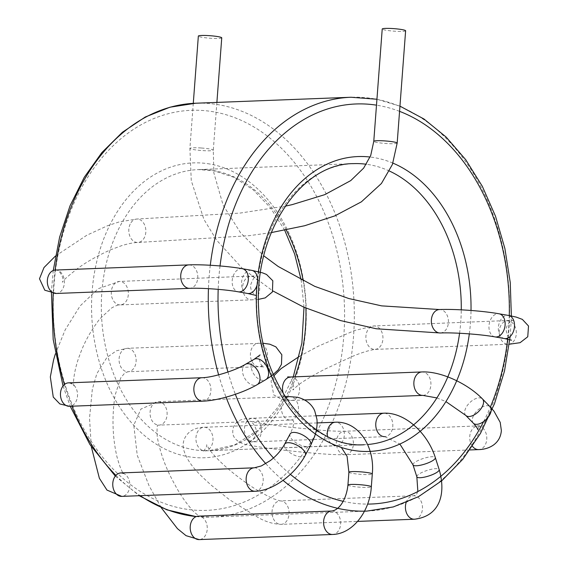 <?xml version="1.0" encoding="UTF-8"?>
<svg xmlns="http://www.w3.org/2000/svg" width="568" height="568" viewBox="0 0 568 568"><rect width="100%" height="100%" fill="white"/><g stroke="black" fill="none" stroke-linecap="round" stroke-linejoin="round"><path stroke-width="0.43" stroke-dasharray="2.84 2.13" d="M405.623 30.771A11.736 1.25 4.3 0 1 393.823 31.133A11.736 1.25 4.3 0 1 382.221 29.011M397.174 143.086A11.736 1.25 4.3 0 1 385.381 143.456A11.736 1.25 4.3 0 1 373.772 141.333M221.747 37.836A11.736 1.25 4.3 0 1 209.947 38.205A11.736 1.25 4.3 0 1 198.346 36.082M201.228 147.999A11.736 1.25 -175.7 0 0 193.106 147.786A11.736 1.25 -175.7 0 0 189.897 148.397A11.736 1.25 -175.7 0 0 201.505 150.52A11.736 1.25 -175.7 0 0 213.298 150.158A11.736 1.25 -175.7 0 0 201.228 147.999M440.328 332.99L440.335 332.99A11.736 8.534 87.8 0 0 448.415 320.906A11.736 8.534 87.8 0 0 439.405 309.539M196.23 516.575A207.071 150.584 87.8 0 0 211.608 517.065A207.071 150.584 87.8 0 0 354.29 320.444A207.071 150.584 87.8 0 0 219.092 104.824A207.071 150.584 87.8 0 0 195.704 103.227M55.146 270.027A207.071 150.584 87.8 0 0 53.229 292.804M64.418 384.515A207.071 150.584 87.8 0 0 71.951 406.198M115.907 475.38A207.071 150.584 87.8 0 0 140.211 495.679M366.892 511.094A207.071 150.584 87.8 0 0 509.581 314.473A207.071 150.584 87.8 0 0 374.383 98.853A207.071 150.584 87.8 0 0 350.988 97.256M210.288 265.256A207.071 150.584 87.8 0 0 208.449 288.658M218.637 374.852A207.071 150.584 87.8 0 0 226.043 397.167M265.788 463.651A207.071 150.584 87.8 0 0 283.049 480.358M213.845 111.853A200.17 145.564 87.8 0 0 65.973 387.532A200.17 145.564 87.8 0 0 316.944 431.602A200.17 145.564 87.8 0 0 213.845 111.853M209.919 164.031A147.545 107.295 87.8 0 0 100.927 367.233A147.545 107.295 87.8 0 0 285.91 399.716A147.545 107.295 87.8 0 0 209.919 164.031M399.56 111.349A200.17 145.564 87.8 0 0 378.6 105.52A200.17 145.564 87.8 0 0 376.492 105.165M220.029 265.945A200.17 145.564 87.8 0 0 218.183 289.346M227.967 372.026A200.17 145.564 87.8 0 0 235.365 394.298M273.485 457.993A200.17 145.564 87.8 0 0 290.376 474.351M343.136 501.331A200.17 145.564 87.8 0 0 367.602 504.093M483.624 421.584A200.17 145.564 87.8 0 0 490.361 407.05M507.778 338.102A200.17 145.564 87.8 0 0 509.262 315.638M392.914 163.115A147.545 107.295 87.8 0 0 374.674 157.698A147.545 107.295 87.8 0 0 370.109 157.031M258.362 271.703A147.545 107.295 87.8 0 0 256.842 285.732M469.324 333.87A147.545 107.295 87.8 0 0 471.021 310.462M389.456 171.06A140.644 102.276 87.8 0 0 369.427 164.727A140.644 102.276 87.8 0 0 366.353 164.251M286.222 229.919A140.644 102.276 87.8 0 0 214.143 170.691A140.644 102.276 87.8 0 0 198.253 169.605L353.544 163.641A140.644 102.276 87.8 0 0 256.743 308.104A140.644 102.276 87.8 0 0 364.344 444.716A140.644 102.276 87.8 0 0 367.617 444.517M459.569 333.246A140.644 102.276 87.8 0 0 461.273 309.837M284.696 230.218L270.361 207.661L253.122 189.755L233.86 177.273L213.461 170.648L198.253 169.605A140.644 102.276 87.8 0 0 101.452 314.076A140.644 102.276 87.8 0 0 209.052 450.68A140.644 102.276 87.8 0 0 294.934 376.825M305.918 308.112A140.644 102.276 87.8 0 0 303.213 280.975M130.186 224.09A11.736 8.534 87.8 0 0 129.923 236.352A11.736 8.534 87.8 0 0 137.775 242.486A11.736 8.534 87.8 0 0 145.848 230.43A11.736 8.534 87.8 0 0 136.874 219.035A11.736 8.534 87.8 0 0 130.186 224.09M506.919 344.18A11.736 8.534 -92.2 0 1 499.258 331.96A11.736 8.534 -92.2 0 1 507.345 320.821A11.736 8.534 -92.2 0 1 516.326 332.216A11.736 8.534 -92.2 0 1 508.246 344.272A11.736 8.534 -92.2 0 1 506.919 344.18M373.538 349.306A11.736 8.534 -92.2 0 1 365.877 337.087A11.736 8.534 -92.2 0 1 373.957 325.947A11.736 8.534 -92.2 0 1 382.938 337.342A11.736 8.534 -92.2 0 1 374.859 349.398A11.736 8.534 -92.2 0 1 373.538 349.306M504.391 338.549A11.736 7.959 100 0 1 498.583 325.613A11.736 7.959 100 0 1 508.452 315.432M495.019 336.902A11.736 7.959 100 0 1 489.211 323.973A11.736 7.959 100 0 1 499.08 313.792M283.617 394.242A11.736 8.534 87.8 0 0 286.045 398.047A11.736 8.534 87.8 0 0 291.498 400.44A11.736 8.534 87.8 0 0 298.179 395.413A11.736 8.534 87.8 0 0 298.456 383.137A11.736 8.534 87.8 0 0 290.596 376.996M422.833 395.392A11.736 8.534 87.8 0 0 430.913 383.343A11.736 8.534 87.8 0 0 421.932 371.948M472.448 446.278A11.736 8.534 -92.2 0 1 470.226 433.611A11.736 8.534 -92.2 0 1 477.802 426.156A11.736 8.534 -92.2 0 1 486.783 437.552A11.736 8.534 -92.2 0 1 478.703 449.607M339.863 452.341A11.736 8.534 -92.2 0 1 336.682 439.412A11.736 8.534 -92.2 0 1 344.421 431.282A11.736 8.534 -92.2 0 1 353.395 442.678A11.736 8.534 -92.2 0 1 345.323 454.734A11.736 8.534 -92.2 0 1 339.863 452.341M473.329 423.195A11.736 6.269 135.8 0 1 477.368 410.522A11.736 6.269 135.8 0 1 490.149 406.83M465.696 415.35A11.736 6.269 135.8 0 1 469.736 402.676A11.736 6.269 135.8 0 1 482.516 398.985M256.779 440.576A11.736 8.534 87.8 0 0 261.202 427.243A11.736 8.534 87.8 0 0 252.49 418.24A11.736 8.534 87.8 0 0 245.156 434.492A11.736 8.534 87.8 0 0 253.406 441.691A11.736 8.534 87.8 0 0 256.779 440.576M477.929 429.777C477.865 428.485 478.575 427.164 480.052 425.822L344.421 431.282C337.91 431.339 329.66 430.956 319.67 430.118L287.444 426.966L257.723 422.897L249.941 421.222C251.858 421.491 253.868 424.055 255.969 428.932C256.658 432.788 255.749 436.146 253.25 439.007L250.254 441.329L248.322 442.074L384.742 436.643A11.736 8.534 87.8 0 0 392.815 424.587A11.736 8.534 87.8 0 0 383.84 413.192M406.134 502.531A11.736 8.534 -92.2 0 1 413.504 495.779A11.736 8.534 -92.2 0 1 422.478 507.174A11.736 8.534 -92.2 0 1 414.406 519.23M272.775 517.157A11.736 8.534 -92.2 0 1 280.116 500.905A11.736 8.534 -92.2 0 1 289.091 512.3A11.736 8.534 -92.2 0 1 281.018 524.356A11.736 8.534 -92.2 0 1 272.775 517.157M416.841 476.786A11.736 2.897 162.1 0 1 427.122 470.425A11.736 2.897 162.1 0 1 439.178 469.58M412.993 464.844A11.736 2.897 162.1 0 1 423.274 458.482A11.736 2.897 162.1 0 1 435.329 457.645M203.962 450.687A11.736 8.534 87.8 0 0 204.92 450.722A11.736 8.534 87.8 0 0 212.993 438.666A11.736 8.534 87.8 0 0 204.011 427.271A11.736 8.534 87.8 0 0 195.974 437.509A11.736 8.534 87.8 0 0 203.962 450.687M327.509 436.444A11.736 8.534 87.8 0 0 336.256 445.674A11.736 8.534 87.8 0 0 344.336 433.618A11.736 8.534 87.8 0 0 335.354 422.223M348.894 472.207A11.736 1.25 -175.7 0 0 360.502 474.33A11.736 1.25 -175.7 0 0 372.296 473.968M347.928 485.044A11.736 1.25 -175.7 0 0 359.537 487.166A11.736 1.25 -175.7 0 0 371.33 486.804M331.669 511.022A11.736 8.534 -92.2 0 1 340.644 522.418A11.736 8.534 -92.2 0 1 332.571 534.474M285.917 397.856A11.736 8.534 87.8 0 0 283.006 401.235A11.736 8.534 87.8 0 0 282.431 413.703A11.736 8.534 87.8 0 0 290.376 420.071L159.04 425.12A11.736 8.534 87.8 0 0 167.113 413.071A11.736 8.534 87.8 0 0 158.138 401.668A11.736 8.534 87.8 0 0 151.67 406.283A11.736 8.534 87.8 0 0 153.892 423.025A11.736 8.534 87.8 0 0 159.04 425.12L157.954 425.191C157.109 425.077 156.86 428.897 157.222 436.636C160.034 452.724 165.984 468.849 175.079 485.015C180.454 495.225 186.893 504.356 194.412 512.407L199.418 516.255L198.282 516.149A11.736 8.534 -92.2 0 1 207.256 527.544A11.736 8.534 -92.2 0 1 199.183 539.6M310.788 445.063A11.736 5.055 -151.8 0 1 298.051 443.977A11.736 5.055 -151.8 0 1 290.106 433.973C294.671 424.594 293.528 422.23 293.599 421.704L293.273 420.483L290.376 420.071A11.736 8.534 87.8 0 0 298.456 408.023A11.736 8.534 87.8 0 0 289.474 396.62M254.23 467.812A11.736 8.534 -92.2 0 1 263.204 479.207A11.736 8.534 -92.2 0 1 255.131 491.263M260.08 354.957C256.864 354.382 261.55 369.143 263.935 366.921L259.399 366.694A11.736 8.534 87.8 0 0 267.471 354.645A11.736 8.534 87.8 0 0 258.497 343.242A11.736 8.534 87.8 0 0 255.458 344.151A11.736 8.534 87.8 0 0 250.644 357.442A11.736 8.534 87.8 0 0 259.399 366.694L128.056 371.742A11.736 8.534 87.8 0 0 136.135 359.693A11.736 8.534 87.8 0 0 127.154 348.291A11.736 8.534 87.8 0 0 124.115 349.199A11.736 8.534 87.8 0 0 119.969 365.011A11.736 8.534 87.8 0 0 128.056 371.742L124.832 372.892L120.714 377.969L115.07 395.257C111.782 416.735 112.421 437.253 116.98 456.821C119.756 466.804 122.028 472.434 123.803 473.719L120.842 472.938A11.736 8.534 -92.2 0 1 129.823 484.334A11.736 8.534 -92.2 0 1 121.744 496.389M284.582 444.268A11.736 5.055 -151.8 0 0 292.534 454.272A11.736 5.055 -151.8 0 0 305.264 455.358M201.938 377.72A11.736 8.534 -92.2 0 1 210.913 389.115A11.736 8.534 -92.2 0 1 202.84 401.164M258.483 299.357L251.61 299.847A11.736 8.534 87.8 0 0 259.697 288.707A11.736 8.534 87.8 0 0 252.036 276.488A11.736 8.534 87.8 0 0 250.708 276.396A11.736 8.534 87.8 0 0 242.635 288.452A11.736 8.534 87.8 0 0 251.61 299.847L120.274 304.895A11.736 8.534 87.8 0 0 128.361 293.755A11.736 8.534 87.8 0 0 120.7 281.536A11.736 8.534 87.8 0 0 119.372 281.444A11.736 8.534 87.8 0 0 111.3 292.186A11.736 8.534 87.8 0 0 120.274 304.895C118.243 304.775 115.304 305.832 111.463 308.076L99.833 318.868C90.71 330.81 84.064 342.767 79.903 354.737C75.722 364.812 72.427 381.114 73.897 385.928C73.293 384.43 71.511 383.4 68.55 382.846A11.736 8.534 -92.2 0 1 77.525 394.242A11.736 8.534 -92.2 0 1 69.452 406.297M245.333 364.386A11.736 7.512 -120.1 0 0 244.73 378.309A11.736 7.512 -120.1 0 0 257.119 384.685M253.931 359.395A11.736 7.512 -120.1 0 0 253.328 373.318A11.736 7.512 -120.1 0 0 265.717 379.687M188.796 264.887A11.736 8.534 -92.2 0 1 190.124 264.972A11.736 8.534 -92.2 0 1 197.785 277.191A11.736 8.534 -92.2 0 1 189.698 288.338M55.415 270.013A11.736 8.534 -92.2 0 1 56.736 270.098A11.736 8.534 -92.2 0 1 64.397 282.317A11.736 8.534 -92.2 0 1 56.317 293.464M242.28 268.7A11.736 7.959 -80 0 0 241.123 268.621A11.736 7.959 -80 0 0 232.291 279.719A11.736 7.959 -80 0 0 238.219 291.81M251.652 270.34A11.736 7.959 -80 0 0 250.495 270.261A11.736 7.959 -80 0 0 241.656 281.366A11.736 7.959 -80 0 0 247.591 293.457M196.166 516.603L211.608 517.065L364.486 511.186M293.244 376.889L278.192 406.965L258.078 430.182L234.485 445.014L209.052 450.68L364.344 444.716M304.008 307.274L301.161 279.939M510.17 336.49L511.399 316.93M399.957 106.138L376.939 99.244M53.25 270.482L51.418 291.597M63.041 385.97L70.219 406.262M115.297 476.105L139.21 495.715M55.288 270.013L55.621 270.048C59.086 268.416 65.341 280.258 62.381 282.211C62.622 280.841 67.564 276.382 77.22 268.834C85.491 262.551 96.524 256.246 110.32 249.913L121.666 245.653C128.34 243.622 133.707 242.571 137.775 242.486L249.139 235.677L271.22 232.61M55.465 256.019L86.883 235.202L107.671 225.674L119.244 221.91L136.874 219.035L239.987 213.092L285.193 206.177M193.283 103.341L189.897 148.397L191.267 180.659L203.905 219.376L216.607 240.186L242.316 268.366L272.91 290.972M216.891 102.41L213.298 150.158L213.831 172.786L223.132 205.197L240.541 232.816L263.765 255.813M287.664 376.918C291.505 374.951 295.836 391.167 292.74 389.74L299.677 383.961C306.748 379.09 315.268 374.092 325.251 368.98L352.494 356.384C361.291 352.707 368.746 350.378 374.859 349.398L509.297 344.222M299.329 356.42L318.329 346.175L354.624 330.498L373.957 325.947L513.032 320.316C514.097 319.72 507.068 321.666 505.996 329.66C507.501 336.81 509.347 340.317 511.534 340.189M273.904 375.739L271.057 381.078L273.776 394.923L282.381 399.78L291.498 400.44L304.611 399.936M316.355 415.783L252.497 418.24C244.943 418.261 239.788 419.546 237.034 422.109C234.123 424.63 232.702 427.903 232.766 431.936C232.482 439.781 241.84 444.439 250.005 445.333C268.806 448.791 293.613 451.468 315.538 453.328C327.53 454.379 337.463 454.847 345.323 454.734L469.899 449.948M436.891 397.92L445.915 401.597M317.114 422.926L204.019 427.271C199.056 427.257 194.426 428.655 190.124 431.481C184.174 436.543 182.03 442.678 183.698 449.884C188.448 465.433 201.285 475.92 210.913 484.916L229.238 499.528L258.717 517.874C266.158 521.928 273.591 524.087 281.018 524.356L357.584 521.41M341.361 447.456L337.726 445.766L336.256 445.674L203.053 450.942C203.472 452.149 207.824 445.504 206.596 444.73L209.791 450.168C217.814 460.179 228.932 470.332 243.154 480.635C252.135 487.415 261.997 493.372 272.732 498.519L280.159 500.905L413.504 495.779L415.648 495.161L416.55 494.295L417.863 491.526M384.742 436.643L399.865 444.048M161.149 507.565L148.908 485.427L137.236 455.231L133.785 425.198L140.907 409.074L158.138 401.668L285.221 396.784M91.278 446.604L89.531 418.169L92.321 389.3L96.851 373.645L106.855 357.535L116.341 350.825L127.154 348.291L263.225 343.257M55.344 353.942L65.178 329.88L80.095 305.96L98.243 288.679L119.372 281.444L257.375 275.792C255.188 275.494 252.909 278.632 250.538 285.207C250.261 292.854 256.7 296.113 255.898 295.381"/><path stroke-width="0.85" d="M385.423 28.4A11.736 1.25 4.3 0 1 398.296 29.06A11.736 1.25 4.3 0 1 405.623 30.771L397.174 143.086A11.736 1.25 4.3 0 0 385.303 140.949A11.736 1.25 4.3 0 0 376.982 140.715A11.736 1.25 4.3 0 0 373.772 141.333L382.221 29.011A11.736 1.25 4.3 0 1 385.423 28.4M193.283 103.341L198.346 36.082A11.736 1.25 4.3 0 1 201.548 35.465A11.736 1.25 4.3 0 1 214.42 36.125A11.736 1.25 4.3 0 1 221.747 37.836L216.891 102.41M439.405 309.539A11.736 8.534 87.8 0 0 431.353 320.7A11.736 8.534 87.8 0 0 439.014 332.898A11.736 8.534 87.8 0 0 440.342 332.99L440.335 332.99C453.647 332.365 480.769 334.296 495.019 336.902A11.736 7.959 100 0 0 496.176 336.98A11.736 7.959 100 0 0 505.016 325.883A11.736 7.959 100 0 0 499.08 313.792L508.452 315.432A11.736 7.959 100 0 1 514.388 327.523A11.736 7.959 100 0 1 505.548 338.627A11.736 7.959 100 0 1 504.391 338.549L511.534 340.189M210.288 265.256A207.071 150.584 87.8 0 1 350.988 97.256L195.704 103.227A207.071 150.584 87.8 0 0 55.146 270.027M53.229 292.804A207.071 150.584 87.8 0 0 64.418 384.515M71.951 406.198A207.071 150.584 87.8 0 0 115.907 475.38M140.211 495.679A207.071 150.584 87.8 0 0 196.23 516.575M208.449 288.658A207.071 150.584 87.8 0 0 218.637 374.852M226.043 397.167A207.071 150.584 87.8 0 0 265.788 463.651M283.049 480.358A207.071 150.584 87.8 0 0 366.892 511.094L393.276 506.94L418.552 496.645L441.947 480.592L462.771 459.292L480.45 433.412L494.48 403.72L504.483 371.089L510.17 336.49M376.492 105.165A200.17 145.564 87.8 0 0 220.029 265.945M218.183 289.346A200.17 145.564 87.8 0 0 227.967 372.026M235.365 394.298A200.17 145.564 87.8 0 0 273.485 457.993M290.376 474.351A200.17 145.564 87.8 0 0 343.136 501.331M367.602 504.093A200.17 145.564 87.8 0 0 483.624 421.584M490.361 407.05A200.17 145.564 87.8 0 0 507.778 338.102M509.262 315.638A200.17 145.564 87.8 0 0 399.56 111.349M370.109 157.031A147.545 107.295 87.8 0 0 258.362 271.703M256.842 285.732A147.545 107.295 87.8 0 0 348.78 449.508A147.545 107.295 87.8 0 0 469.324 333.87M471.021 310.462A147.545 107.295 87.8 0 0 392.914 163.115M366.353 164.251A140.644 102.276 87.8 0 0 353.544 163.641C300.706 163.179 253.229 233.696 258.745 310.675C261.259 385.885 313.025 448.983 364.344 444.716M367.617 444.517A140.644 102.276 87.8 0 0 459.569 333.246M461.273 309.837A140.644 102.276 87.8 0 0 389.456 171.06M294.934 376.825A140.644 102.276 87.8 0 0 305.918 308.112M303.213 280.975A140.644 102.276 87.8 0 0 286.222 229.919M287.664 376.918L290.596 376.996A11.736 8.534 87.8 0 0 283.617 394.242M290.596 376.996L421.932 371.948A11.736 8.534 87.8 0 0 414.193 380.077A11.736 8.534 87.8 0 0 417.381 392.999A11.736 8.534 87.8 0 0 422.833 395.392L304.611 399.936M469.899 449.948L478.703 449.607A11.736 8.534 -92.2 0 1 473.25 447.215A11.736 8.534 -92.2 0 1 472.448 446.278M478.703 449.607C484.447 449.465 489.46 447.882 493.734 444.85C498.363 441.357 500.905 436.593 501.359 430.551L500.209 422.379L493.982 411.182L490.149 406.83A11.736 6.269 135.8 0 1 488.182 417.182A11.736 6.269 135.8 0 1 476.737 424.339A11.736 6.269 135.8 0 1 473.329 423.195C475.92 426 477.454 428.201 477.929 429.777M490.149 406.83L482.516 398.985A11.736 6.269 135.8 0 1 480.542 409.336A11.736 6.269 135.8 0 1 469.104 416.5A11.736 6.269 135.8 0 1 465.696 415.35L473.329 423.195M316.355 415.783L383.84 413.192A11.736 8.534 87.8 0 0 376.499 429.443A11.736 8.534 87.8 0 0 384.742 436.643M357.584 521.41L414.406 519.23A11.736 8.534 -92.2 0 1 406.163 512.031A11.736 8.534 -92.2 0 1 406.134 502.531M414.406 519.23C441.421 516.092 445.702 491.696 439.178 469.58A11.736 2.897 162.1 0 1 432.788 474.493A11.736 2.897 162.1 0 1 420.214 477.709A11.736 2.897 162.1 0 1 416.841 476.786L417.863 491.526M439.178 469.58L435.329 457.645A11.736 2.897 162.1 0 1 428.939 462.551A11.736 2.897 162.1 0 1 416.365 465.767A11.736 2.897 162.1 0 1 412.993 464.844L416.841 476.786M372.296 473.968A11.736 1.25 -175.7 0 0 364.968 472.249A11.736 1.25 -175.7 0 0 352.103 471.596A11.736 1.25 -175.7 0 0 348.894 472.207L347.928 485.044A11.736 1.25 -175.7 0 1 351.138 484.433A11.736 1.25 -175.7 0 1 364.003 485.086A11.736 1.25 -175.7 0 1 371.33 486.804L372.296 473.968C375.065 446.86 358.522 420.938 335.354 422.223A11.736 8.534 87.8 0 0 327.31 432.461A11.736 8.534 87.8 0 0 327.509 436.444M371.33 486.804C369.846 511.108 352.955 533.991 332.571 534.474A11.736 8.534 -92.2 0 1 323.625 521.254A11.736 8.534 -92.2 0 1 331.669 511.022C339.714 510.121 346.523 498.718 347.928 485.044M332.571 534.474L199.183 539.6A11.736 8.534 -92.2 0 1 190.237 526.38A11.736 8.534 -92.2 0 1 198.282 516.149L331.669 511.022M285.221 396.784L289.474 396.62A11.736 8.534 87.8 0 0 285.917 397.856M247.762 472.427A11.736 8.534 -92.2 0 1 254.23 467.812L120.842 472.938A11.736 8.534 -92.2 0 0 114.374 477.553A11.736 8.534 -92.2 0 0 113.792 490.014A11.736 8.534 -92.2 0 0 121.744 496.389L255.131 491.263A11.736 8.534 -92.2 0 1 247.179 484.887A11.736 8.534 -92.2 0 1 247.762 472.427M255.131 491.263C273.286 490.759 295.268 474.202 305.264 455.358A11.736 5.055 -151.8 0 0 300.415 447.307A11.736 5.055 -151.8 0 0 288.004 442.706A11.736 5.055 -151.8 0 0 284.582 444.268C281.266 450.346 276.488 455.806 270.247 460.641L261.315 465.952L254.23 467.812M305.264 455.358L310.788 445.063A11.736 5.055 -151.8 0 0 305.939 437.012A11.736 5.055 -151.8 0 0 293.528 432.411A11.736 5.055 -151.8 0 0 290.106 433.973L284.582 444.268M198.899 378.622A11.736 8.534 -92.2 0 1 201.938 377.72L68.55 382.846A11.736 8.534 -92.2 0 0 65.512 383.748A11.736 8.534 -92.2 0 0 60.698 397.039A11.736 8.534 -92.2 0 0 69.452 406.297L202.84 401.164A11.736 8.534 -92.2 0 1 194.086 391.913A11.736 8.534 -92.2 0 1 198.899 378.622M202.84 401.164C218.219 400.667 242.664 393.155 257.119 384.685A11.736 7.512 -120.1 0 0 258.603 372.466A11.736 7.512 -120.1 0 0 247.74 363.712A11.736 7.512 -120.1 0 0 245.333 364.386C234.953 370.762 212.105 377.642 201.938 377.72M257.119 384.685L265.717 379.687A11.736 7.512 -120.1 0 0 267.201 367.475A11.736 7.512 -120.1 0 0 256.338 358.72A11.736 7.512 -120.1 0 0 253.931 359.395L245.333 364.386M55.415 270.013A11.736 8.534 -92.2 0 0 47.336 282.062A11.736 8.534 -92.2 0 0 56.317 293.464L189.698 288.338A11.736 8.534 -92.2 0 1 180.723 276.935A11.736 8.534 -92.2 0 1 188.796 264.887L55.621 270.048M189.698 288.338C201.448 287.784 225.624 289.502 238.219 291.81A11.736 7.959 -80 0 0 248.088 281.629A11.736 7.959 -80 0 0 242.28 268.7C227.619 266.072 202.797 264.29 188.796 264.887M238.219 291.81L247.591 293.457A11.736 7.959 -80 0 0 257.46 283.276A11.736 7.959 -80 0 0 251.652 270.34L242.28 268.7M364.486 511.186L366.892 511.094M293.244 376.889L301.878 343.186L304.008 307.274M301.161 279.939L294.636 254.01L284.696 230.218M350.988 97.256L376.939 99.244M511.399 316.93L510.241 282.466L504.902 248.592L495.516 216.252L482.339 186.347L465.725 159.693L446.1 137.03L423.976 119.003L399.957 106.138M195.704 103.227L170.002 107.196L145.323 116.987L122.397 132.273L101.864 152.572L84.263 177.294L70.063 205.73L59.633 237.083L53.25 270.482M51.418 291.597L53.193 339.565L63.041 385.97M70.219 406.262L89.907 444.51L115.297 476.105M139.21 495.715L166.957 509.858L196.166 516.603M271.22 232.61L304.689 225.73L334.871 215.875L361.39 201.832L381.433 183.478L392.403 164.479L397.174 143.086M285.193 206.177L292.122 204.65L324.733 194.668L350.733 180.61L363.634 168.142L370.719 155.483L373.772 141.333M272.91 290.972L303.695 307.132L340.438 320.544L376.286 328.773L440.328 332.99M263.765 255.813L278.221 266.491L314.722 286.343L348.745 298.519L381.597 305.868L439.44 309.539C454.989 308.871 482.772 310.866 499.08 313.792M508.452 315.432L516.191 317.086L522.34 319.372L528.51 326.004L527.757 336.76L520.096 342.689L509.297 344.222M504.391 338.549L495.019 336.902M299.329 356.42L281.032 368.632L273.904 375.739M422.833 395.392L436.891 397.92M445.915 401.597L465.696 415.35M421.932 371.948C440.626 371.046 467.578 383.499 482.516 398.985M399.865 444.048L412.993 464.844M383.84 413.192C404.991 412.077 427.676 433.178 435.329 457.645M341.361 447.456L347.084 456.352L348.894 472.207M335.354 422.223L317.114 422.926M199.183 539.6L186.055 535.674L177.45 528.645L161.149 507.565M289.474 396.62L297.504 397.288C308.211 399.915 313.167 406.865 314.779 411.062L316.951 419.347C317.476 425.041 316.632 430.927 314.402 437.005L310.788 445.063M121.744 496.389L106.969 490.077L99.372 478.263L91.278 446.604M260.08 354.957L253.931 359.395M263.225 343.257L269.843 344.208L275.878 346.849L281.827 354.737L281.465 364.344L278.185 369.896L271.831 375.725L265.717 379.687M69.452 406.297L59.86 403.947L53.264 397.082L50.332 376.946L53.555 360.013L55.344 353.942M255.898 295.381L247.591 293.457M258.483 299.357L265.228 297.895L272.42 291.952L272.817 280.777L266.52 274.465L262.636 272.881L251.652 270.34M56.317 293.464L44.794 290.22L39.49 278.753L43.999 267.542L55.465 256.019"/></g></svg>
